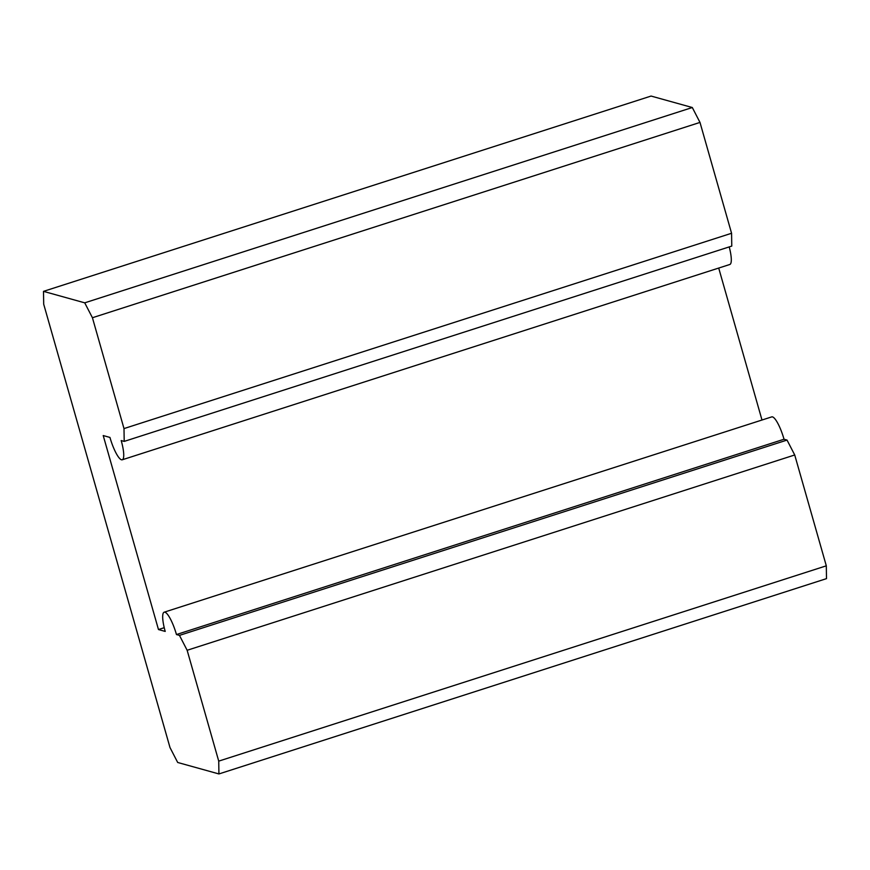 <?xml version="1.0" encoding="UTF-8"?>
<svg xmlns="http://www.w3.org/2000/svg" width="870" height="870" viewBox="0 0 870 870"><rect width="100%" height="100%" fill="white"/><g stroke="black" fill="none" stroke-linecap="round" stroke-linejoin="round"><path stroke-width="1.3" d="M729.223 246.906A21.837 4.926 72.2 0 1 729.832 264.48L122.257 459.784A21.837 4.926 72.2 0 0 121.202 440.557L124.203 441.394L731.768 246.09L731.572 233.269L699.991 122.42L692.303 107.521L651.075 96.059L43.5 291.363L43.696 304.174L170.009 747.58L177.697 762.479L218.925 773.941L218.729 761.13L187.148 650.281L179.459 635.383L176.458 634.545L784.033 439.241L787.035 440.079L794.723 454.977L826.304 565.826L826.5 578.637L218.925 773.941M124.203 441.394L123.997 428.584L92.427 317.735L84.727 302.836L43.5 291.363M122.257 459.784A21.837 4.926 72.2 0 1 109.957 437.436L103.215 435.555L158.47 629.543L165.213 631.424A21.837 4.926 72.2 0 1 164.158 612.197A21.837 4.926 72.2 0 1 176.458 634.545M123.997 428.584L731.572 233.269M164.158 612.197L771.723 416.893A21.837 4.926 72.2 0 1 784.033 439.241M761.989 420.014L718.707 268.058M92.427 317.735L699.991 122.42M84.727 302.836L692.303 107.521M158.47 629.543L164.234 627.694M179.459 635.383L787.035 440.079M187.148 650.281L794.723 454.977M218.729 761.13L826.304 565.826"/></g></svg>
